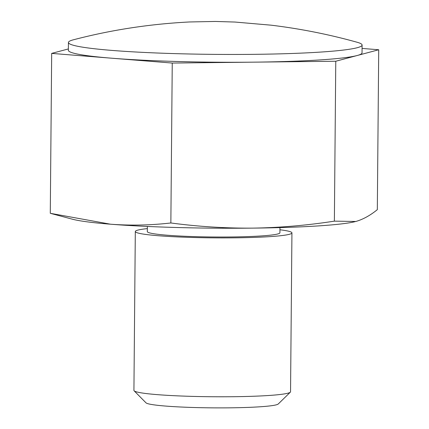 <?xml version="1.0" encoding="UTF-8"?>
<svg xmlns="http://www.w3.org/2000/svg" width="429" height="429" viewBox="0 0 429 429"><rect width="100%" height="100%" fill="white"/><g stroke="black" fill="none" stroke-linecap="round" stroke-linejoin="round"><path stroke-width="0.64" d="M68.372 48.933L51.678 53.394L50.284 213.304L110.516 224.206A146.841 10.612 -179.5 0 1 72.362 219.192L51.072 213.513M51.678 53.394L172.249 63.058L254.011 62.151L335.773 61.24L378.716 49.759L377.322 209.663C370.147 215.503 362.972 219.439 355.797 221.477L334.373 221.144C307.089 225.381 279.815 227.708 252.563 228.126C225.311 228.314 198.075 226.592 170.855 222.967C150.724 225.284 130.614 225.697 110.516 224.206A146.841 10.612 -179.5 0 0 252.563 228.126A146.841 10.612 -179.5 0 0 355.089 221.659L355.11 221.654M378.716 49.759L362.071 48.423M335.773 61.24L334.373 221.144M172.249 63.058L170.855 222.967M362.103 45.05L362.033 52.858A146.841 10.612 -179.5 0 1 357.244 55.497A146.841 10.612 -179.5 0 1 254.011 62.151A146.841 10.612 -179.5 0 1 178.003 61.519A146.841 10.612 -179.5 0 1 111.964 58.226A146.841 10.612 -179.5 0 1 68.361 50.295L68.431 42.487A146.841 10.612 -179.5 0 1 73.482 39.774C111.175 29.912 149.914 23.976 189.693 21.959L215.412 21.45L235.033 22.051L271.107 25.177C300.354 28.727 329.016 34.417 357.094 42.251A146.841 10.612 -179.5 0 1 362.103 45.05A146.841 10.612 -179.5 0 1 178.073 53.711A146.841 10.612 -179.5 0 1 68.431 42.487M279.965 227.601L279.923 232.781A66.302 4.794 -179.5 0 1 196.825 236.69A66.302 4.794 -179.5 0 1 147.319 231.622L147.367 226.448M279.949 229.767A78.314 5.657 -179.5 0 1 291.935 232.883A78.314 5.657 -179.5 0 1 193.785 237.505A78.314 5.657 -179.5 0 1 135.312 231.515A78.314 5.657 -179.5 0 1 147.345 228.609M291.935 232.883L290.546 391.763A78.314 5.657 -179.5 0 1 290.336 392.17A78.314 5.657 -179.5 0 1 192.396 396.385A78.314 5.657 -179.5 0 1 134.127 390.808A78.314 5.657 -179.5 0 1 133.923 390.395L135.312 231.515M290.336 392.17L278.255 403.984A66.302 4.794 -179.5 0 1 195.334 407.55A66.302 4.794 -179.5 0 1 145.999 402.831L134.127 390.808"/></g></svg>
